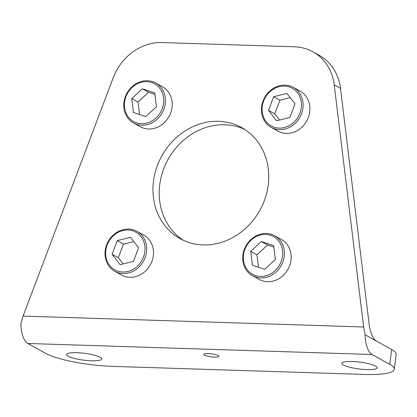 <?xml version="1.0" encoding="UTF-8"?>
<svg xmlns="http://www.w3.org/2000/svg" width="417" height="417" viewBox="0 0 417 417"><rect width="100%" height="100%" fill="white"/><g stroke="black" fill="none" stroke-linecap="round" stroke-linejoin="round"><path stroke-width="0.63" d="M144.845 251.633A21.59 19.062 -61 0 0 127.993 230.002A21.59 19.062 -61 0 0 105.835 250.388A21.59 19.062 -61 0 0 122.687 272.025A21.59 19.062 -61 0 0 144.845 251.633M105.209 250.638A22.857 20.183 119 0 1 136.953 231.315A22.857 20.183 119 0 1 146.513 251.962A22.857 20.183 119 0 1 114.769 271.29A22.857 20.183 119 0 1 105.209 250.638M282.538 256.048A21.59 19.062 -61 0 0 265.686 234.411A21.59 19.062 -61 0 0 243.523 254.797A21.59 19.062 -61 0 0 260.375 276.435A21.59 19.062 -61 0 0 282.538 256.048M242.897 255.048A22.857 20.183 119 0 1 274.647 235.725A22.857 20.183 119 0 1 284.206 256.372A22.857 20.183 119 0 1 252.462 275.7A22.857 20.183 119 0 1 242.897 255.048M301.277 107.727A21.59 19.062 -61 0 0 284.425 86.09A21.59 19.062 -61 0 0 262.262 106.476A21.59 19.062 -61 0 0 279.114 128.113A21.59 19.062 -61 0 0 301.277 107.727M261.636 106.731A22.857 20.183 119 0 1 293.38 87.403A22.857 20.183 119 0 1 302.945 108.055A22.857 20.183 119 0 1 271.196 127.378A22.857 20.183 119 0 1 261.636 106.731M114.769 271.29L121.545 275.048A22.857 20.183 -61 0 0 153.294 255.725A22.857 20.183 -61 0 0 143.729 235.073L136.953 231.315M252.462 275.7L259.238 279.458A22.857 20.183 -61 0 0 290.983 260.135A22.857 20.183 -61 0 0 281.423 239.483L274.647 235.725M271.196 127.378L277.977 131.141A22.857 20.183 -61 0 0 309.722 111.813A22.857 20.183 -61 0 0 300.157 91.167L293.38 87.403M163.584 103.317A21.59 19.062 -61 0 0 146.732 81.68A21.59 19.062 -61 0 0 124.568 102.066A21.59 19.062 -61 0 0 141.42 123.703A21.59 19.062 -61 0 0 163.584 103.317M123.943 102.316A22.857 20.183 119 0 1 155.692 82.993A22.857 20.183 119 0 1 165.252 103.64A22.857 20.183 119 0 1 133.508 122.968A22.857 20.183 119 0 1 123.943 102.316M133.508 122.968L140.284 126.726A22.857 20.183 -61 0 0 172.028 107.404A22.857 20.183 -61 0 0 162.468 86.752L155.692 82.993M218.289 355.581A7.621 1.48 7.2 0 1 218.967 356.316A7.621 1.48 7.2 0 1 212.915 356.999A7.621 1.48 7.2 0 1 204.523 355.138A7.621 1.48 7.2 0 1 203.845 354.403A7.621 1.48 7.2 0 1 209.897 353.715A7.621 1.48 7.2 0 1 218.289 355.581M375.587 366.069A17.78 3.451 7.2 0 1 377.161 367.784A17.78 3.451 7.2 0 1 363.045 369.389A17.78 3.451 7.2 0 1 343.462 365.042A17.78 3.451 7.2 0 1 341.883 363.327A17.78 3.451 7.2 0 1 356.003 361.721A17.78 3.451 7.2 0 1 375.587 366.069M100.205 357.249A17.78 3.451 7.2 0 1 101.779 358.959A17.78 3.451 7.2 0 1 87.664 360.564A17.78 3.451 7.2 0 1 68.075 356.217A17.78 3.451 7.2 0 1 66.501 354.502A17.78 3.451 7.2 0 1 80.617 352.902A17.78 3.451 7.2 0 1 100.205 357.249M183.235 240.249A63.499 56.066 119 0 1 159.737 184.741A63.499 56.066 119 0 1 244.727 129.437M268.225 184.945A63.499 56.066 119 0 1 180.045 238.628A63.499 56.066 119 0 1 153.482 181.27A63.499 56.066 119 0 1 241.662 127.586A63.499 56.066 119 0 1 268.225 184.945M363.634 326.996L365.078 334.768L376.009 340.835C372.772 338.296 370.531 333.178 369.285 325.484L340.481 88.331L334.226 84.86A50.796 44.854 -61 0 0 312.927 51.817A50.796 44.854 -61 0 0 294.522 46.793L162.161 42.555A50.796 44.854 -61 0 0 113.195 77.776L23.097 316.086L363.634 326.996L334.226 84.86M312.927 51.817L319.182 55.289A50.796 44.854 119 0 1 340.481 88.331M365.078 334.768A22.857 9.773 91.8 0 0 372.053 354.507L27.824 343.478A22.857 9.773 -88.2 0 1 20.85 323.738L23.097 316.086M27.824 343.478L45.547 353.314A50.796 9.852 -172.8 0 0 112.298 366.355L364.734 374.445A50.796 9.852 -172.8 0 0 394.279 369.243A50.796 9.852 -172.8 0 0 389.775 364.343L391.652 349.514L376.009 340.835M372.053 354.507L389.775 364.343M391.652 349.514A50.796 9.852 7.2 0 1 396.15 354.408L394.279 369.243M142.39 88.795L131.746 98.589L133.435 112.481L145.762 116.588L156.406 106.794L154.723 92.897L142.39 88.795L148.645 92.266L138.001 102.061L131.746 98.589M154.895 94.346L148.645 92.266M138.001 102.061L139.513 114.508M295.033 103.817L286.938 93.429L273.677 96.713L268.506 110.385L276.596 120.779L289.862 117.495L295.033 103.817M264.717 269.319L275.361 259.525L273.677 245.629L261.344 241.526L250.7 251.321L252.389 265.212L264.717 269.319M112.074 254.297L120.169 264.686L133.435 261.402L138.606 247.729L130.511 237.336L117.245 240.619L112.074 254.297L118.329 257.769L123.145 263.951M290.216 97.635L279.932 100.184L274.761 113.857L279.578 120.039M274.761 113.857L268.506 110.385M279.932 100.184L273.677 96.713M273.849 247.078L267.599 244.998L256.955 254.792L258.467 267.24M256.955 254.792L250.7 251.321M267.599 244.998L261.344 241.526M133.789 241.542L123.5 244.091L118.329 257.769M123.5 244.091L117.245 240.619"/></g></svg>
